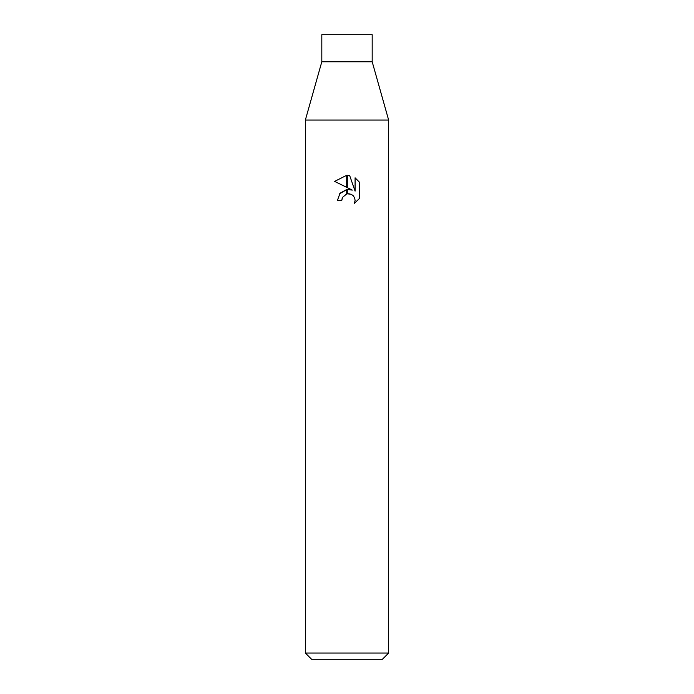 <?xml version="1.0" encoding="UTF-8"?>
<svg xmlns="http://www.w3.org/2000/svg" width="694" height="694" viewBox="0 0 694 694"><rect width="100%" height="100%" fill="white"/><g stroke="black" fill="none" stroke-linecap="round" stroke-linejoin="round"><path stroke-width="1.04" d="M347 61.766L372.184 61.766L388.64 120.062L388.64 653.054L305.36 653.054L305.36 120.062L388.64 120.062L305.36 120.062L321.816 61.766L347 61.766M321.816 61.766L321.816 34.7L372.184 34.7L372.184 61.766M305.36 653.054L311.606 659.3L382.394 659.3L388.64 653.054M359.371 182.149L355.085 177.82L359.371 182.149L359.371 198.571L354.4 203.333L355.102 200.366L354.591 197.816L353.159 195.665L350.999 194.225L347.295 193.817L347.295 189.427L352.3 190.104L347.295 187.632L347.295 175.304L349.681 175.582L355.085 191.128L355.085 177.811M341.795 200.41L337.423 200.41L340.043 193.218L346.705 189.505L346.705 193.947L342.498 197.391L341.795 200.41L342.246 197.972M351.338 194.372L353.159 195.665L354.591 197.816L355.102 200.366L354.4 203.333L359.371 198.571M346.705 175.287L346.705 187.345L334.629 181.394L346.705 175.287L334.629 181.394M352.3 190.104L347.295 189.427M347 189.462L339.592 193.782M342.498 197.391L346.688 193.947M347 193.878L349.229 193.756M349.681 175.582L347.295 175.304"/></g></svg>
